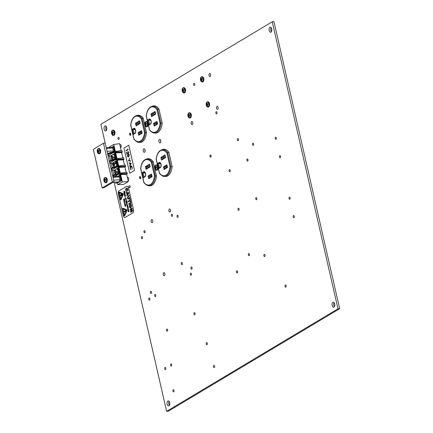 <?xml version="1.0" encoding="UTF-8"?>
<svg xmlns="http://www.w3.org/2000/svg" width="433" height="433" viewBox="0 0 433 433"><rect width="100%" height="100%" fill="white"/><g stroke="black" fill="none" stroke-linecap="round" stroke-linejoin="round"><path stroke-width="0.65" d="M170.456 210.054A1.521 0.823 -94.7 0 0 169.574 208.993A1.521 0.823 -94.7 0 0 168.935 210.968A1.521 0.823 -94.7 0 0 169.823 212.024A1.521 0.823 -94.7 0 0 170.456 210.054M152.687 220.689A1.521 0.823 -94.7 0 0 151.804 219.628A1.521 0.823 -94.7 0 0 151.166 221.599A1.521 0.823 -94.7 0 0 152.048 222.659A1.521 0.823 -94.7 0 0 152.687 220.689M164.843 273.753A1.521 0.823 -94.7 0 0 163.955 272.693A1.521 0.823 -94.7 0 0 163.317 274.663A1.521 0.823 -94.7 0 0 164.204 275.724A1.521 0.823 -94.7 0 0 164.843 273.753M192.712 122.599A1.521 0.823 -94.7 0 0 191.83 121.538A1.521 0.823 -94.7 0 0 191.191 123.508A1.521 0.823 -94.7 0 0 192.073 124.569A1.521 0.823 -94.7 0 0 192.712 122.599M210.584 74.606A1.521 0.823 -94.7 0 0 209.702 73.545A1.521 0.823 -94.7 0 0 209.063 75.515A1.521 0.823 -94.7 0 0 209.945 76.576A1.521 0.823 -94.7 0 0 210.584 74.606M130.138 186.347A1.083 0.585 -94.7 0 0 129.51 185.595A1.083 0.585 -94.7 0 0 129.061 186.996A1.083 0.585 -94.7 0 0 129.689 187.749A1.083 0.585 -94.7 0 0 130.138 186.347M119.091 138.105A1.083 0.585 -94.7 0 0 118.463 137.353A1.083 0.585 -94.7 0 0 118.009 138.755A1.083 0.585 -94.7 0 0 118.637 139.507A1.083 0.585 -94.7 0 0 119.091 138.105M218.097 107.406A1.521 0.823 -94.7 0 0 217.214 106.345A1.521 0.823 -94.7 0 0 216.576 108.32A1.521 0.823 -94.7 0 0 217.458 109.381A1.521 0.823 -94.7 0 0 218.097 107.406M286.099 285.758A1.083 0.585 -94.7 0 0 285.471 285.006A1.083 0.585 -94.7 0 0 285.017 286.408A1.083 0.585 -94.7 0 0 285.645 287.16A1.083 0.585 -94.7 0 0 286.099 285.758M290.094 197.908A1.083 0.585 -94.7 0 0 289.466 197.156A1.083 0.585 -94.7 0 0 289.017 198.552A1.083 0.585 -94.7 0 0 289.645 199.304A1.083 0.585 -94.7 0 0 290.094 197.908M294.31 216.294A1.083 0.585 -94.7 0 0 293.677 215.542A1.083 0.585 -94.7 0 0 293.228 216.944A1.083 0.585 -94.7 0 0 293.855 217.696A1.083 0.585 -94.7 0 0 294.31 216.294M253.624 143.967A1.083 0.585 -94.7 0 0 252.996 143.215A1.083 0.585 -94.7 0 0 252.542 144.617A1.083 0.585 -94.7 0 0 253.17 145.369A1.083 0.585 -94.7 0 0 253.624 143.967M280.579 156.362A1.083 0.585 -94.7 0 0 279.951 155.609A1.083 0.585 -94.7 0 0 279.501 157.006A1.083 0.585 -94.7 0 0 280.129 157.758A1.083 0.585 -94.7 0 0 280.579 156.362M276.368 137.97A1.083 0.585 -94.7 0 0 275.74 137.218A1.083 0.585 -94.7 0 0 275.285 138.62A1.083 0.585 -94.7 0 0 275.918 139.372A1.083 0.585 -94.7 0 0 276.368 137.97M237.576 271.534A1.083 0.585 -94.7 0 0 236.948 270.782A1.083 0.585 -94.7 0 0 236.494 272.184A1.083 0.585 -94.7 0 0 237.122 272.936A1.083 0.585 -94.7 0 0 237.576 271.534M249.446 254.263A1.083 0.585 -94.7 0 0 248.813 253.511A1.083 0.585 -94.7 0 0 248.363 254.913A1.083 0.585 -94.7 0 0 248.991 255.665A1.083 0.585 -94.7 0 0 249.446 254.263M264.991 255.129A1.083 0.585 -94.7 0 0 264.363 254.377A1.083 0.585 -94.7 0 0 263.908 255.779A1.083 0.585 -94.7 0 0 264.541 256.531A1.083 0.585 -94.7 0 0 264.991 255.129M256.834 198.325A1.083 0.585 -94.7 0 0 256.206 197.572A1.083 0.585 -94.7 0 0 255.757 198.969A1.083 0.585 -94.7 0 0 256.385 199.721A1.083 0.585 -94.7 0 0 256.834 198.325M239.065 208.955A1.083 0.585 -94.7 0 0 238.437 208.203A1.083 0.585 -94.7 0 0 237.988 209.604A1.083 0.585 -94.7 0 0 238.615 210.357A1.083 0.585 -94.7 0 0 239.065 208.955M247.995 159.728A1.083 0.585 -94.7 0 0 247.367 158.976A1.083 0.585 -94.7 0 0 246.918 160.378A1.083 0.585 -94.7 0 0 247.546 161.13A1.083 0.585 -94.7 0 0 247.995 159.728M230.226 170.364A1.083 0.585 -94.7 0 0 229.598 169.612A1.083 0.585 -94.7 0 0 229.144 171.008A1.083 0.585 -94.7 0 0 229.777 171.76A1.083 0.585 -94.7 0 0 230.226 170.364M216.971 112.472A1.083 0.585 -94.7 0 0 216.343 111.719A1.083 0.585 -94.7 0 0 215.888 113.121A1.083 0.585 -94.7 0 0 216.516 113.874A1.083 0.585 -94.7 0 0 216.971 112.472M238.475 139.35A1.083 0.585 -94.7 0 0 237.847 138.598A1.083 0.585 -94.7 0 0 237.392 140A1.083 0.585 -94.7 0 0 238.02 140.752A1.083 0.585 -94.7 0 0 238.475 139.35M211.06 155.756A1.083 0.585 -94.7 0 0 210.433 155.003A1.083 0.585 -94.7 0 0 209.978 156.405A1.083 0.585 -94.7 0 0 210.606 157.157A1.083 0.585 -94.7 0 0 211.06 155.756M194.655 84.132A1.083 0.585 -94.7 0 0 194.027 83.38A1.083 0.585 -94.7 0 0 193.573 84.781A1.083 0.585 -94.7 0 0 194.201 85.534A1.083 0.585 -94.7 0 0 194.655 84.132M129.759 134.804A1.083 0.585 -94.7 0 0 130.295 135.275A1.083 0.585 -94.7 0 0 130.75 133.873A1.083 0.585 -94.7 0 0 130.122 133.12A1.083 0.585 -94.7 0 0 129.667 133.673M139.702 178.223A1.083 0.585 -94.7 0 0 140.243 178.688A1.083 0.585 -94.7 0 0 140.693 177.292A1.083 0.585 -94.7 0 0 140.065 176.54A1.083 0.585 -94.7 0 0 139.61 177.086M182.39 263.253A1.083 0.585 -94.7 0 0 181.763 262.501A1.083 0.585 -94.7 0 0 181.308 263.897A1.083 0.585 -94.7 0 0 181.936 264.65A1.083 0.585 -94.7 0 0 182.39 263.253M214.622 366.177A1.083 0.585 -94.7 0 0 213.994 365.425A1.083 0.585 -94.7 0 0 213.539 366.821A1.083 0.585 -94.7 0 0 214.167 367.574A1.083 0.585 -94.7 0 0 214.622 366.177M207.315 343.342A1.083 0.585 -94.7 0 0 206.687 342.59A1.083 0.585 -94.7 0 0 206.232 343.991A1.083 0.585 -94.7 0 0 206.86 344.744A1.083 0.585 -94.7 0 0 207.315 343.342M174.006 390.479A1.083 0.585 -94.7 0 0 173.379 389.727A1.083 0.585 -94.7 0 0 172.924 391.123A1.083 0.585 -94.7 0 0 173.552 391.876A1.083 0.585 -94.7 0 0 174.006 390.479M165.785 368.191A1.083 0.585 -94.7 0 0 165.157 367.438A1.083 0.585 -94.7 0 0 164.702 368.84A1.083 0.585 -94.7 0 0 165.33 369.593A1.083 0.585 -94.7 0 0 165.785 368.191M171.674 364.667A1.083 0.585 -94.7 0 0 171.046 363.915A1.083 0.585 -94.7 0 0 170.591 365.317A1.083 0.585 -94.7 0 0 171.219 366.069A1.083 0.585 -94.7 0 0 171.674 364.667M167.614 329.8A1.083 0.585 -94.7 0 0 166.986 329.048A1.083 0.585 -94.7 0 0 166.532 330.444A1.083 0.585 -94.7 0 0 167.16 331.196A1.083 0.585 -94.7 0 0 167.614 329.8M151.469 292.069A1.083 0.585 -94.7 0 0 150.836 291.317A1.083 0.585 -94.7 0 0 150.386 292.713A1.083 0.585 -94.7 0 0 151.014 293.466A1.083 0.585 -94.7 0 0 151.469 292.069M149.872 298.727A1.083 0.585 -94.7 0 0 149.244 297.974A1.083 0.585 -94.7 0 0 148.795 299.371A1.083 0.585 -94.7 0 0 149.423 300.123A1.083 0.585 -94.7 0 0 149.872 298.727M155.761 295.203A1.083 0.585 -94.7 0 0 155.133 294.445A1.083 0.585 -94.7 0 0 154.684 295.847A1.083 0.585 -94.7 0 0 155.312 296.6A1.083 0.585 -94.7 0 0 155.761 295.203M145.071 231.384A1.083 0.585 -94.7 0 0 144.443 230.632A1.083 0.585 -94.7 0 0 143.994 232.034A1.083 0.585 -94.7 0 0 144.622 232.786A1.083 0.585 -94.7 0 0 145.071 231.384M142.506 237.311A1.083 0.585 -94.7 0 0 141.878 236.559A1.083 0.585 -94.7 0 0 141.423 237.961A1.083 0.585 -94.7 0 0 142.051 238.713A1.083 0.585 -94.7 0 0 142.506 237.311M178.147 215.986A1.083 0.585 -94.7 0 0 177.519 215.233A1.083 0.585 -94.7 0 0 177.065 216.635A1.083 0.585 -94.7 0 0 177.692 217.388A1.083 0.585 -94.7 0 0 178.147 215.986M172.491 214.984A1.083 0.585 -94.7 0 0 171.863 214.227A1.083 0.585 -94.7 0 0 171.408 215.629A1.083 0.585 -94.7 0 0 172.036 216.381A1.083 0.585 -94.7 0 0 172.491 214.984M195.029 313.395A1.083 0.585 -94.7 0 0 194.401 312.642A1.083 0.585 -94.7 0 0 193.946 314.039A1.083 0.585 -94.7 0 0 194.574 314.791A1.083 0.585 -94.7 0 0 195.029 313.395M192.084 267.762A1.083 0.585 -94.7 0 0 191.456 267.009A1.083 0.585 -94.7 0 0 191.002 268.411A1.083 0.585 -94.7 0 0 191.63 269.164A1.083 0.585 -94.7 0 0 192.084 267.762M191.402 273.873A1.083 0.585 -94.7 0 0 190.774 273.12A1.083 0.585 -94.7 0 0 190.325 274.522A1.083 0.585 -94.7 0 0 190.953 275.274A1.083 0.585 -94.7 0 0 191.402 273.873M145.055 149.997A1.797 0.974 -94.7 0 0 144.01 148.746A1.797 0.974 -94.7 0 0 143.258 151.074A1.797 0.974 -94.7 0 0 144.303 152.324A1.797 0.974 -94.7 0 0 145.055 149.997M144.936 149.607A1.797 0.974 -94.7 0 0 144.958 150.933A1.797 0.974 -94.7 0 0 145.077 151.328M160.74 140.611A1.797 0.974 -94.7 0 0 159.696 139.361A1.797 0.974 -94.7 0 0 158.943 141.688A1.797 0.974 -94.7 0 0 159.988 142.939A1.797 0.974 -94.7 0 0 160.74 140.611M160.621 140.216A1.797 0.974 -94.7 0 0 160.643 141.548A1.797 0.974 -94.7 0 0 160.762 141.943M271.713 28.957A2.533 1.375 -94.7 0 0 270.235 27.192A2.533 1.375 -94.7 0 0 269.174 30.478A2.533 1.375 -94.7 0 0 270.652 32.242A2.533 1.375 -94.7 0 0 271.713 28.957M271.134 27.669A2.533 1.375 -94.7 0 0 270.874 30.337A2.533 1.375 -94.7 0 0 271.453 31.631M334.693 303.934A2.533 1.375 -94.7 0 0 333.215 302.164A2.533 1.375 -94.7 0 0 332.154 305.449A2.533 1.375 -94.7 0 0 333.627 307.219A2.533 1.375 -94.7 0 0 334.693 303.934M334.108 302.64A2.533 1.375 -94.7 0 0 333.848 305.314A2.533 1.375 -94.7 0 0 334.433 306.602M106.707 127.686A2.533 1.375 -94.7 0 0 105.235 125.922A2.533 1.375 -94.7 0 0 104.169 129.207A2.533 1.375 -94.7 0 0 105.647 130.972A2.533 1.375 -94.7 0 0 106.707 127.686M106.128 126.398A2.533 1.375 -94.7 0 0 105.868 129.066A2.533 1.375 -94.7 0 0 106.453 130.36M169.687 402.663A2.533 1.375 -94.7 0 0 168.21 400.893A2.533 1.375 -94.7 0 0 167.149 404.178A2.533 1.375 -94.7 0 0 168.626 405.948A2.533 1.375 -94.7 0 0 169.687 402.663M169.103 401.369A2.533 1.375 -94.7 0 0 168.848 404.043A2.533 1.375 -94.7 0 0 169.427 405.331M120.536 147.794A1.662 0.898 -94.7 0 0 121.153 145.65A1.662 0.898 -94.7 0 0 120.185 144.492A1.662 0.898 -94.7 0 0 119.822 144.671M121.126 145.542A1.662 0.898 -94.7 0 0 121.186 146.506A1.662 0.898 -94.7 0 0 121.213 146.619M128.049 180.593A1.662 0.898 -94.7 0 0 128.666 178.456A1.662 0.898 -94.7 0 0 127.697 177.297A1.662 0.898 -94.7 0 0 127.334 177.476M128.639 178.347A1.662 0.898 -94.7 0 0 128.698 179.311A1.662 0.898 -94.7 0 0 128.725 179.419M337.978 308.821L339.672 308.686L273.937 21.65L272.238 21.791L337.978 308.821L166.624 411.35L114.155 182.255M339.672 308.686L168.323 411.209L166.624 411.35M112.634 175.598L111.476 170.564L114.518 170.483M110.978 168.388L109.814 163.301M114.962 158.954A2.858 1.548 -94.7 0 0 114.967 158.943A2.858 1.548 -94.7 0 0 115.021 156.486A2.858 1.548 -94.7 0 0 113.987 154.678A2.858 1.548 -94.7 0 0 113.354 154.494L113.116 154.516A2.858 1.548 85.3 0 1 114.783 156.508A2.858 1.548 85.3 0 1 114.718 158.987L123.557 157.807L123.93 159.436L114.842 159.929L111.4 160.735L111.151 160.026L109.3 161.136L108.158 156.064M107.66 153.888L107.525 153.309L108.802 153.206M106.404 148.487L112.715 147.972L111.124 147.339L106.237 147.74L100.889 124.314L272.238 21.791M154.619 105.868A13.639 7.388 -94.7 0 0 153.996 106.112M154.684 132.931A13.639 7.388 -94.7 0 0 155.983 133.034A13.639 7.388 -94.7 0 0 162.202 123.221L158.911 108.851A13.639 7.388 -94.7 0 0 153.758 105.847A13.639 7.388 -94.7 0 0 152.259 106.269M156.389 132.79A13.639 7.388 -94.7 0 0 156.822 132.871M138.928 115.259A13.639 7.388 -94.7 0 0 138.511 115.405M138.684 142.23A13.639 7.388 -94.7 0 0 140.292 142.419A13.639 7.388 -94.7 0 0 146.516 132.612L143.226 118.241A13.639 7.388 -94.7 0 0 138.073 115.238A13.639 7.388 -94.7 0 0 136.779 115.562M140.487 142.121A13.639 7.388 -94.7 0 0 141.136 142.257M148.871 158.673A13.639 7.388 -94.7 0 0 148.454 158.824M148.627 185.649A13.639 7.388 -94.7 0 0 150.24 185.838A13.639 7.388 -94.7 0 0 156.459 176.025L153.168 161.655A13.639 7.388 -94.7 0 0 148.016 158.651A13.639 7.388 -94.7 0 0 146.722 158.976M150.43 185.541A13.639 7.388 -94.7 0 0 151.079 185.676M164.562 149.288A13.639 7.388 -94.7 0 0 163.939 149.526M164.627 176.345A13.639 7.388 -94.7 0 0 165.926 176.447A13.639 7.388 -94.7 0 0 172.145 166.64L168.854 152.27A13.639 7.388 -94.7 0 0 163.706 149.266A13.639 7.388 -94.7 0 0 162.202 149.688M166.332 176.209A13.639 7.388 -94.7 0 0 166.77 176.291M113.733 166.9L113.484 165.931L114.534 164.264L116.114 163.279A2.847 1.543 -94.7 0 0 115.73 162.489L114.144 163.468L112.899 165.352C112.266 163.907 112.889 162.705 114.767 161.753A2.858 1.548 85.3 0 1 116.434 163.75A2.858 1.548 85.3 0 1 116.363 166.256M114.144 163.468A1.44 0.779 -94.7 0 0 113.262 163.571A1.44 0.779 -94.7 0 0 113.094 165.13A1.44 0.779 -94.7 0 0 113.094 165.141L113.549 165.958M114.945 171.338A2.847 1.543 -94.7 0 0 114.967 172.08L118.025 172.626A2.847 1.543 -94.7 0 0 118.02 171.62L114.962 171.073M111.633 156.865A2.847 1.543 -94.7 0 0 111.654 157.612L114.713 158.153A2.847 1.543 -94.7 0 0 114.707 157.147L111.649 156.605M118.274 173.427A2.858 1.548 -94.7 0 0 118.279 173.416A2.858 1.548 -94.7 0 0 118.333 170.959A2.858 1.548 -94.7 0 0 117.305 169.151A2.858 1.548 -94.7 0 0 116.672 168.967A2.858 1.548 -94.7 0 0 116.553 168.984M116.607 166.218A2.858 1.548 -94.7 0 0 116.618 166.185A2.858 1.548 -94.7 0 0 116.672 163.728A2.858 1.548 -94.7 0 0 115.638 161.92A2.858 1.548 -94.7 0 0 115.005 161.736A2.858 1.548 -94.7 0 0 114.891 161.753M113.051 151.761L121.9 150.57L122.274 152.2L113.186 152.692L109.744 153.499L109.457 153.217L113.267 152.308L122.36 151.821M121.9 150.57L113.192 151.972L109.43 153.228L109.506 152.784L107.644 153.899L109.43 152.849M122.853 157.893L121.635 152.584L122.274 152.2M123.557 157.807L114.848 159.209L111.113 160.448L114.924 159.544L124.017 159.057M124.515 165.152L123.291 159.82L123.93 159.436M116.374 166.261L125.218 165.065L125.592 166.7L116.504 167.187L113.062 167.993L112.775 167.712L116.591 166.808L125.678 166.315M125.218 165.065L116.509 166.467L112.753 167.728L112.824 167.284L111.01 168.594M126.165 172.366L124.953 167.078L125.592 166.7M118.025 173.471L126.874 172.28L127.248 173.909L118.16 174.396L114.713 175.208L114.426 174.921L118.241 174.017L127.329 173.53M126.874 172.28L118.16 173.682L114.404 174.937L114.464 174.499L112.661 175.803M117.262 182.461L117.76 184.647L123.481 184.474L128.282 181.606L126.604 174.293L127.248 173.909M121.191 150.657L119.589 143.664L113.738 144.438L109.176 147.166L109.251 147.491M118.279 173.416L119.237 172.843L118.263 168.578L117.305 169.151M114.68 171.289L114.864 172.096M114.967 158.943L115.925 158.37L114.945 154.105L113.987 154.678M111.368 156.816L111.552 157.623M116.618 166.185L117.581 165.606L116.607 161.341L115.638 161.92M116.997 158.684L115.671 152.892L112.916 154.543M111.795 155.209L111.113 155.62L111.238 156.145M115.671 152.892L121.635 152.584M107.693 154.094L109.511 152.779L112.975 151.772L113.192 152.692M118.664 165.942L117.332 160.129L114.566 161.78M113.446 162.451L112.769 162.857L112.894 163.382M117.332 160.129L123.291 159.82M109.349 161.33L111.167 160.015A0.303 0.303 0 0 0 111.151 160.026L114.631 159.008L114.924 159.544M120.314 173.157L118.994 167.392L116.298 169.005M115.064 169.741L114.436 170.12L114.55 170.618M118.994 167.392L124.953 167.078M110.967 168.394L112.813 167.29A0.303 0.303 0 0 1 112.834 167.279L116.293 166.272M117.76 184.647L122.323 181.92L120.645 174.602L117.814 176.296M120.645 174.602L126.604 174.293M112.618 175.609L114.474 174.494L117.944 173.481M117.137 182.012L117.202 182.293A0.606 0.493 -120.9 0 0 117.841 182.829L121.538 180.615L120.298 175.197A0.606 0.493 59.1 0 0 119.919 175.814L118.664 176.567M122.323 181.92L128.282 181.606M119.844 173.216L118.637 167.961A0.606 0.493 59.1 0 0 118.263 168.578M118.193 166.007L116.98 160.724A0.606 0.493 59.1 0 0 116.607 161.341M116.531 158.743L115.324 153.488A0.606 0.493 59.1 0 0 114.945 154.105M115.34 151.447L113.738 144.438M114.864 151.507L113.663 146.251A0.606 0.493 59.1 0 0 113.284 146.874L112.033 147.626M113.284 151.723L114.263 151.139L113.284 146.874M114.263 151.139A0.606 0.493 59.1 0 0 114.528 151.555M115.925 158.37A0.606 0.493 59.1 0 0 116.196 158.792M111.249 156.318A0.606 0.493 -120.9 0 1 111.449 155.756L111.449 155.756M117.581 165.606A0.606 0.493 59.1 0 0 117.884 166.05M112.905 163.544A0.606 0.493 -120.9 0 1 113.1 162.992M119.237 172.843A0.606 0.493 59.1 0 0 119.508 173.265M114.566 170.786A0.606 0.493 -120.9 0 1 114.761 170.229L114.767 170.229M119.638 180.832L120.894 180.079L119.919 175.814M120.894 180.079A0.606 0.493 59.1 0 0 121.538 180.615M109.473 161.882L111.4 160.735L111.113 160.448L109.381 161.482M114.713 158.153L111.427 157.834A1.44 0.779 -94.7 0 0 111.438 157.893A1.44 0.779 -94.7 0 0 112.185 158.895A1.44 0.779 -94.7 0 0 112.899 158.094M118.025 172.626L114.74 172.307A1.44 0.779 -94.7 0 0 114.756 172.366A1.44 0.779 -94.7 0 0 115.497 173.368A1.44 0.779 -94.7 0 0 116.212 172.567M115.73 162.489L114.832 163.912M107.043 151.274L113.359 150.928L113.386 150.505L113.04 151.821M112.715 147.972L113.354 150.76M113.673 180.22L119.979 179.7L119.665 180.767L119.032 181.855L112.959 182.353M119.979 179.7L119.335 176.891L113.035 177.433M112.867 176.686L117.754 176.285L119.346 176.918M149.439 129.835L146.246 115.903C146.96 110.144 149.087 106.919 152.632 106.22A13.396 7.258 85.3 0 1 157.699 109.186L158.965 109.078M149.461 129.878C151.674 132.336 153.461 133.348 154.814 132.92A13.396 7.258 85.3 0 0 160.924 123.27L160.069 123.318L156.925 109.587L157.699 109.186L160.924 123.27L162.191 123.167M139.366 115.34L137.082 115.524A13.396 7.258 85.3 0 1 142.154 118.485L145.38 132.574L144.525 132.617L141.38 118.886L143.258 118.393M133.916 139.182C136.13 141.634 137.916 142.652 139.269 142.224A13.396 7.258 85.3 0 0 145.38 132.574L146.484 132.482M139.697 123.281L136.395 123.551L136.741 125.05M157.239 123.513L154.494 123.735L154.841 125.234M141.845 132.725L139.101 132.947L138.154 132.595L141.467 130.614L142.159 132.877L142.084 133.315L138.776 135.296L138.154 132.595M155.171 114.025L151.869 114.296L152.216 115.795M150.765 120.179L148.665 120.347L147.718 119.995L149.196 119.107A2.685 1.456 85.3 0 1 151.122 120.861A2.685 1.456 85.3 0 1 150.365 124.222L148.887 125.11L147.718 119.995M135.242 129.467L133.137 129.64L132.189 129.283L133.667 128.401A2.685 1.456 85.3 0 1 135.599 130.149A2.685 1.456 85.3 0 1 134.842 133.516L133.364 134.398L132.189 129.283M156.925 109.587A12.784 6.928 -94.7 0 0 146.354 115.909L146.516 115.871M146.354 115.909L149.499 129.64A12.784 6.928 -94.7 0 0 160.069 123.318M141.38 118.886A12.784 6.928 -94.7 0 0 130.809 125.213L130.972 125.175M130.809 125.213L133.954 138.944A12.784 6.928 -94.7 0 0 144.525 132.617M133.364 134.398L135.036 132.947A0.606 0.493 -120.9 0 0 134.842 133.516M148.887 125.11L150.565 123.659A0.606 0.493 -120.9 0 0 150.365 124.222M138.776 135.296L139.253 134.56L141.905 132.974M139.929 123.145L136.547 125.164L136.07 125.9L135.448 123.199L136.395 123.551L139.583 121.646M135.448 123.199L139.491 120.78L140.184 123.042L140.108 123.481L136.07 125.9M139.491 120.78L139.827 121.5L139.491 120.78M157.298 123.768L154.646 125.348L154.17 126.084L153.547 123.383L154.494 123.735L156.952 122.268M153.547 123.383L156.86 121.402L157.552 123.665L157.477 124.103L154.17 126.084M156.86 121.402L157.195 122.122L156.86 121.402M155.404 113.884L152.026 115.909L151.545 116.639L150.922 113.939L151.869 114.296L155.057 112.385M150.922 113.939L154.965 111.519L155.658 113.782L155.582 114.22L151.545 116.639M154.965 111.519L155.306 112.239L154.965 111.519M159.382 173.249L156.194 159.322C156.908 153.563 159.035 150.338 162.575 149.639A13.396 7.258 85.3 0 1 167.641 152.6L168.908 152.497M159.404 173.297C161.623 175.749 163.403 176.767 164.756 176.339A13.396 7.258 85.3 0 0 170.867 166.689L170.012 166.732L166.867 153.001L167.641 152.6L170.867 166.689L172.134 166.581M149.309 158.754L147.031 158.943A13.396 7.258 85.3 0 1 152.097 161.904L155.323 175.987L154.467 176.036L151.323 162.305L153.201 161.812M143.859 182.602C146.073 185.053 147.859 186.066 149.212 185.638A13.396 7.258 85.3 0 0 155.323 175.987L156.427 175.895M149.639 166.7L146.343 166.97L146.684 168.469M167.181 166.932L164.443 167.154L164.784 168.654M151.788 176.139L149.044 176.366L148.102 176.009L151.409 174.028L152.102 176.291L152.026 176.729L148.719 178.71L148.102 176.009M165.114 157.439L161.818 157.709L162.159 159.209M160.708 163.593L158.608 163.766L157.661 163.409L159.138 162.527A2.685 1.456 85.3 0 1 161.071 164.28A2.685 1.456 85.3 0 1 160.307 167.641L158.83 168.524L157.661 163.409M145.185 172.886L143.079 173.054L142.132 172.702L143.61 171.814A2.685 1.456 85.3 0 1 145.542 173.568A2.685 1.456 85.3 0 1 144.784 176.929L143.307 177.811L142.132 172.702M166.867 153.001A12.784 6.928 -94.7 0 0 156.297 159.328L156.465 159.29M156.297 159.328L159.441 173.059A12.784 6.928 -94.7 0 0 170.012 166.732M151.323 162.305A12.784 6.928 -94.7 0 0 140.752 168.626L140.914 168.594M140.752 168.626L143.897 182.358A12.784 6.928 -94.7 0 0 154.467 176.036M143.307 177.811L144.979 176.366A0.606 0.493 -120.9 0 0 144.784 176.929M158.83 168.524L160.508 167.078A0.606 0.493 -120.9 0 0 160.307 167.641M148.719 178.71L149.201 177.979L151.848 176.393M149.872 166.559L146.495 168.583L146.013 169.314L145.396 166.613L146.343 166.97L149.531 165.06M145.396 166.613L149.434 164.199L150.127 166.461L150.056 166.9L146.013 169.314M149.434 164.199L149.775 164.913L149.434 164.199M167.241 167.181L164.594 168.767L164.112 169.498L163.495 166.797L164.443 167.154L166.894 165.682M163.495 166.797L166.802 164.816L167.495 167.084L167.425 167.522L164.112 169.498M166.802 164.816L167.143 165.536L166.802 164.816M165.346 157.303L161.969 159.322L161.487 160.058L160.87 157.358L161.818 157.709L165.005 155.804M160.87 157.358L164.908 154.938L165.601 157.201L165.53 157.639L161.487 160.058M164.908 154.938L165.249 155.658L164.908 154.938M102.166 187.933L103.866 187.792L114.02 181.719L105.181 143.128L103.482 143.263L93.328 149.342L102.166 187.933L112.32 181.86L114.02 181.719M112.32 181.86L103.482 143.263M97.685 149.834L97.333 151.382L98.372 152.838L98.713 152.632L98.231 151.512L99.06 151.085L98.913 150.435L98.058 150.76L98.026 149.634L97.685 149.834L98.015 149.85M98.264 151.61L97.836 151.745M98.941 150.933L98.356 151.442L97.333 151.382M98.973 151.063L97.669 150.998M99.022 150.949L98.058 150.76M111.985 131.464L111.784 133.662L112.142 133.38L112.672 134.468L113.013 134.262L112.537 133.142L113.365 132.72L113.213 132.065L112.364 132.39L112.331 131.264L111.985 131.464L112.32 131.48M112.569 133.24L112.142 133.38M113.246 132.563L112.661 133.077L111.638 133.012M113.273 132.693L111.968 132.628M113.327 132.579L112.364 132.39M155.144 166.261L154.944 168.453L155.301 168.172L155.831 169.26L156.172 169.054L155.696 167.934L156.524 167.511L156.373 166.862L155.523 167.187L155.49 166.055L155.144 166.261L155.479 166.277M155.728 168.031L155.301 168.172M156.405 167.355L155.82 167.869M155.815 167.852L154.798 167.804M156.432 167.484L155.128 167.419M156.486 167.371L155.523 167.187M145.201 122.842L145.001 125.04L145.358 124.753L145.889 125.846L146.23 125.64L145.753 124.52L146.581 124.092L146.43 123.443L145.58 123.768L145.542 122.636L145.201 122.842L145.531 122.858M145.786 124.617L145.358 124.753M146.462 123.941L145.878 124.45M145.872 124.439L144.855 124.39M146.489 124.065L145.185 124.006M146.543 123.952L145.58 123.768M104.31 178.78L104.109 180.978L104.467 180.691L104.997 181.779L105.343 181.579L104.862 180.458L105.69 180.031L105.544 179.381L104.689 179.706L104.656 178.575L104.31 178.78L104.645 178.797M104.894 180.55L104.467 180.691M105.571 179.879L104.986 180.388M104.981 180.377L103.963 180.328M105.598 180.004L104.293 179.944M105.652 179.89L104.689 179.706M131.02 165.866L130.728 165.963C131.388 165.704 131.865 166.158 132.179 167.317L132.125 169.135L131.962 167.414L130.788 166.294L130.376 168.399L130.939 169.855L130.165 168.518L130.154 166.829L130.728 165.963C131.372 165.709 131.849 166.158 132.162 167.317L132.125 169.135M131.026 166.218L130.376 168.399M128.893 162.738L131.221 163.355L129.694 166.164L130.084 164.913L129.711 163.273L128.893 162.738L131.188 163.311L129.694 166.164M126.874 152.881L127.064 154.662L126.479 152.205L128.33 153.471L128.536 152.454L127.832 151.555L128.753 152.356L128.439 153.785M128.033 151.496L128.753 152.356M126.479 152.205L128.347 153.471M127.697 148.957L128.092 149.721L126.176 150.863L126.1 150.538L127.811 149.515L127.697 148.957M129.721 173.27L134.544 170.386L128.774 145.201L123.952 148.086L129.721 173.27L134.56 170.38L128.774 145.201M128.65 156.876L128.146 157.06L128.633 156.876L127.345 156.226L128.071 154.419L128.585 154.224L129.348 155.03L128.65 156.876L129.364 155.03L128.585 154.224M130.008 158.072L128.861 160.519L130.642 160.827L130.717 161.179L128.449 160.789L130.008 158.072M127.924 149.055L128.092 149.721L126.176 150.863M127.048 154.662L126.853 152.865L128.422 153.785L128.736 152.356M128.585 154.57L127.546 156.124L128.049 156.703L128.558 156.551L129.158 155.16L128.146 154.743L127.562 156.118L128.065 156.703L128.558 156.551M128.59 154.57L128.163 154.743M128.049 156.703L128.579 156.551M129.992 158.072L128.845 160.524L130.642 160.827L130.701 161.179M130.826 163.555L129.949 163.333L130.241 164.627L130.826 163.555M129.965 163.338L130.257 164.605M130.36 168.399L130.923 169.855M115.784 183.365L117.267 182.477L115.784 183.365L115.508 182.141M109.527 156.032L110.529 160.399M111.184 163.263L112.19 167.663M112.845 170.526L113.841 174.872M123.757 212.067L124.011 212.37L123.952 211.493L123.757 212.067M124.011 212.37L123.957 211.493M125.857 210.324L125.981 211.255L124.487 211.932L124.39 211.369L125.759 210.357L126.111 210.654L125.965 211.255L124.536 211.926M126.945 210.157A0.606 0.33 -94.7 0 0 126.68 209.751L126.696 209.745A0.606 0.33 -94.7 0 1 126.961 210.157A0.606 0.33 -94.7 0 1 126.923 210.752L124.688 215.813L126.907 210.752A0.606 0.33 -94.7 0 0 126.945 210.157M123.237 193.962A0.606 0.33 -94.7 0 0 122.967 193.551L122.983 193.551A0.606 0.33 -94.7 0 1 123.253 193.962A0.606 0.33 -94.7 0 1 123.216 194.552L120.98 199.618L123.199 194.558A0.606 0.33 -94.7 0 0 123.237 193.962M125.884 204.874L125.359 205.421L125.824 205.994L125.424 205.702L125.088 206.487L125.31 205.61L124.845 205.491L125.884 204.874M124.747 204.544L125.045 204.966L124.628 204.609L124.883 203.813L125.418 204.149L125.289 204.787L124.948 204.013L125.029 204.966L124.628 204.609M124.883 203.813L125.418 204.149L125.272 204.787M124.715 202.249L125.061 202.66L124.644 203.532M124.558 202.308L125.077 202.66L124.828 203.472L124.303 203.126L124.542 202.308M124.828 203.472L124.303 203.126L124.828 203.472M127.789 209.285L128.081 209.707L127.665 209.35L127.924 208.554L128.455 208.89L128.314 209.529L127.973 208.755L128.049 209.496M127.941 208.554L128.455 208.89L127.941 208.554M128.352 208.955L127.989 208.755L127.773 209.285L128.065 209.707L127.665 209.35M128.173 207.716L127.47 208.365L128.173 207.716M128.449 207.548L128.336 207.84M127.952 206.741L128.071 207.418L127.778 207.109L127.232 207.396L127.952 206.741M127.194 206.682L127.616 205.886L128.087 206.016L127.21 206.774M127.448 205.101L127.086 204.901L126.885 205.426L127.199 205.848L126.799 205.491L127.037 204.695L127.573 205.036L127.448 205.675L127.086 204.901L127.167 205.637M127.199 205.848L126.799 205.491L127.199 205.848M127.058 204.695L127.573 205.036L127.058 204.695M127.464 205.101L127.107 204.896M126.734 203.413L126.826 204.419L126.441 204.019L126.869 203.137M126.707 203.196L127.232 203.553L126.983 204.354L126.712 203.413L126.809 204.425L126.441 204.019M125.602 195.099L125.072 195.64L125.538 196.219L125.137 195.922L124.785 196.712L125.023 195.835L124.558 195.711L125.602 195.099M124.46 194.098L124.628 194.92L124.769 193.935L125.11 194.282L125.007 194.893L124.828 194.13L124.688 195.115L124.46 194.098M124.785 193.93L125.11 194.282L124.785 193.93M125.007 194.352L124.845 194.13L124.812 194.52M124.796 194.525L124.672 195.115L124.336 194.753L124.688 195.115L124.32 194.753M124.845 193.199L124.082 193.643L124.893 193.399M125.126 193.031L125.007 193.324L125.126 193.031M124.677 191.148L124.726 192.685L124.331 192.371L124.017 193.28L124.157 191.722L123.654 191.759L124.677 191.148L124.85 191.906L124.709 192.685L124.314 192.371L124 193.28M124.726 192.685L124.331 192.371L124.726 192.685M124.157 191.727L123.703 191.992M130.82 202.455L130.993 203.218L128.926 204.446L128.747 203.689L130.82 202.455M130.003 198.893L130.663 201.778L130.317 201.989L130.057 200.923L128.352 201.946L128.179 201.188L129.884 200.165L129.64 199.099L130.003 198.893M130.057 200.934L128.368 201.946M129.169 195.326L129.343 196.089L127.903 196.983L127.773 197.832L128.52 198.135L129.673 197.453L129.851 198.217L128.146 199.12L127.432 198.06L128.081 195.981L129.186 195.326L129.359 196.084L127.919 196.977L127.789 197.832L128.541 198.135M129.656 197.453L129.83 198.217L128.146 199.12M126.16 192.382L128.525 192.517L128.725 193.389L126.983 195.981L126.864 193.199L126.344 193.183L126.16 192.382L128.541 192.512L128.742 193.389L126.983 195.981M120.742 199.819L120.758 199.813A0.606 0.33 -94.7 0 0 120.758 199.813A0.606 0.33 -94.7 0 0 120.98 199.618A0.606 0.33 -94.7 0 1 120.742 199.819A0.606 0.33 -94.7 0 1 120.39 199.391L118.886 192.837A0.606 0.33 85.3 0 1 119.145 192.052A0.606 0.33 85.3 0 1 119.162 192.046A0.606 0.33 85.3 0 1 119.248 192.063L122.983 193.551L119.248 192.063A0.606 0.33 85.3 0 0 119.145 192.052L119.162 192.046M132.752 212.879A2.533 1.375 -94.7 0 0 133.467 209.707L128.498 187.998A2.533 1.375 -94.7 0 0 127.021 186.233A2.533 1.375 -94.7 0 0 126.674 186.347L119.059 190.904A2.533 1.375 -94.7 0 0 118.344 194.076L123.313 215.78A2.533 1.375 -94.7 0 0 124.791 217.55A2.533 1.375 -94.7 0 0 125.137 217.436L132.769 212.879A2.533 1.375 -94.7 0 0 133.488 209.707L128.514 187.998A2.533 1.375 -94.7 0 0 127.037 186.228A2.533 1.375 -94.7 0 0 127.031 186.233L127.037 186.228M124.455 216.013A0.606 0.33 -94.7 0 0 124.672 215.818A0.606 0.33 -94.7 0 1 124.471 216.013L124.471 216.013A0.606 0.33 -94.7 0 0 124.471 216.013A0.606 0.33 -94.7 0 1 124.098 215.585L122.599 209.036A0.606 0.33 85.3 0 1 122.853 208.246A0.606 0.33 85.3 0 1 122.869 208.246A0.606 0.33 85.3 0 1 122.956 208.257L126.696 209.745M126.046 190.211L126.653 190.753L126.685 191.543L125.684 190.428L125.673 189.134L126.344 188.166L127.291 188.182L127.865 190.347L127.546 191.018L127.448 189.4L126.544 188.907L126.03 190.211L126.653 190.753M126.344 188.166L127.291 188.182L127.816 189.221M126.03 190.211L126.56 188.907M130.512 204.316L130.084 204.468C130.739 204.067 131.231 204.436 131.567 205.578L130.912 207.954L129.992 207.916L129.44 206.839L129.413 205.453L130.084 204.468C130.723 204.067 131.21 204.436 131.545 205.578L130.896 207.954L129.976 207.916M131.556 209.318L130.236 210.108L130.057 209.399L132.13 208.17L132.298 208.906L131.264 211.158M132.114 208.17L132.281 208.906L131.237 211.169L132.628 210.346L132.79 211.055L130.717 212.289L130.544 211.526L131.562 209.307L130.236 210.108M125.429 197.605L125.954 197.957L125.705 198.769L125.164 198.422L125.413 197.605L125.933 197.957L125.689 198.769L125.164 198.422M126.138 198.834L126.582 199.375L125.462 199.662L126.138 198.834M126.241 198.969L126.463 199.397M126.826 200.457L127.118 201.724L126.745 200.755L126.425 200.95L126.663 201.935L126.301 201.02L125.971 201.226L126.095 202.363L125.781 201.074L126.826 200.457L126.983 201.794M126.745 200.766L126.528 202.011M127.226 202.189L126.225 203.007L127.226 202.189M128.428 209.886L128.785 210.324L128.617 210.979L128.146 211.32L127.952 210.617L128.065 210.059L128.428 210.422L128.081 210.059L128.569 210.779M128.671 210.362L128.439 209.881M129.267 211.115L128.287 211.932L129.267 211.115M123.762 199.126L123.973 200.295L124.201 198.92L124.623 199.369L124.466 200.203L124.184 199.277L124.033 200.522L123.578 200.041L123.762 199.126L123.99 200.295M124.217 198.92L124.639 199.369L124.466 200.203M124.271 199.148L124.509 199.461L124.168 199.283L124.049 200.522M124.883 200.49L124.552 201.81L124.065 202.097L124.612 201.242L123.838 201.107L124.883 200.49M122.967 208.998L124.395 215.228L126.642 210.341L122.967 208.998L124.406 215.201M124.791 217.55L124.807 217.55A2.533 1.375 -94.7 0 0 124.807 217.55A2.533 1.375 -94.7 0 0 125.153 217.436L132.769 212.879M120.699 199.083L122.929 194.146L119.243 192.75L120.699 199.083L119.264 192.755M120.547 195.234L121.283 195.137L120.747 194.287L122.323 194.179L122.501 194.947L121.359 194.79L121.879 195.608L120.683 195.981L120.028 195.7L120.547 195.429M121.381 194.796L121.9 195.608L120.612 195.813M120.747 194.287L122.323 194.179M122.306 194.179L122.485 194.947M122.853 208.246L122.869 208.246A0.606 0.33 85.3 0 1 122.94 208.257L126.68 209.751M126.577 190.758L126.663 191.543M127.8 189.221L127.865 190.347M127.843 190.352L127.546 191.018M127.259 193.21L127.486 194.195L128.141 193.242L127.259 193.21M127.28 193.215L127.497 194.173M128.125 198.319L128.52 198.135M129.987 198.893L130.663 201.778L130.301 201.989M130.804 202.46L130.993 203.218L128.926 204.446M130.284 205.215L129.786 206.633L130.728 207.191L131.204 205.789L130.268 205.22L129.808 206.633L130.744 207.191L130.398 207.31M132.612 210.351L132.79 211.055M132.774 211.06L130.717 212.289M124.276 191.646L124.655 192.458L124.612 191.446L124.276 191.646L124.672 192.458M124.406 192.133L124.655 192.458M124.612 191.456L124.293 191.646M125.11 193.031L125.007 193.324M124.877 193.399L124.13 193.849M124.769 193.935L124.991 194.899M124.444 194.098L124.45 194.704M124.899 195.738L124.601 195.916M125.137 195.922L124.785 196.712M125.581 195.099L125.056 195.646L125.478 195.96M125.413 197.605L125.954 197.957M125.824 198.016L125.462 197.811L125.267 198.363L125.635 198.568L125.824 198.016L125.478 197.811L125.289 198.363L125.651 198.568M125.289 198.363L125.635 198.568M125.846 198.016L125.478 197.811M126.1 199.277L125.462 199.662M126.301 201.02L125.954 201.226L126.214 202.292M127.253 202.39L126.225 203.007M126.69 203.196L127.215 203.559L126.934 204.376M127.113 203.624L126.826 203.364L127.01 204.1M127.129 203.618L126.842 203.364M126.885 205.426L127.183 205.854L126.782 205.491M127.037 204.695L127.556 205.036L127.426 205.675M127.697 206.243L127.194 206.573M127.941 205.864L127.865 206.379M127.778 207.109L127.232 207.396M127.93 206.747L128.054 207.418M128.2 207.916L127.454 208.365M128.33 208.96L127.973 208.755M127.924 208.554L128.439 208.89L128.314 209.529M128.406 209.886L128.769 210.324L128.146 211.32M128.655 210.362L128.552 210.779L128.065 210.059M128.444 210.844L128.119 210.259L128.444 210.844M128.087 210.595L128.401 210.871L128.325 210.503M129.251 211.12L128.271 211.937M123.973 200.295L123.719 199.97M124.293 201.064L124.612 201.242L123.887 201.313M124.866 200.495L124.536 201.816L124.065 202.097M124.953 202.72L124.585 202.514L124.395 203.066L124.758 203.272L124.953 202.72L124.585 202.514L124.412 203.066L124.758 203.272M124.969 202.72L124.601 202.514M124.395 203.066L124.78 203.272M124.948 204.013L125.294 204.219L124.931 204.013L124.991 204.755M125.186 205.513L124.888 205.691M125.424 205.702L125.072 206.487M125.868 204.874L125.343 205.421L125.808 205.994M140.389 176.924A0.806 0.438 85.3 0 1 140.606 177.368A0.806 0.438 85.3 0 1 140.503 178.255M139.664 176.989A0.947 0.514 85.3 0 1 139.697 176.924A0.947 0.514 85.3 0 1 140.557 177.335A0.947 0.514 85.3 0 1 140.422 178.396A0.947 0.514 85.3 0 1 139.816 178.369A0.947 0.514 85.3 0 1 139.772 178.309M139.561 177.871A0.806 0.438 85.3 0 1 139.637 177.037A0.806 0.438 85.3 0 1 140.368 177.389A0.806 0.438 85.3 0 1 140.254 178.288A0.806 0.438 85.3 0 1 139.735 178.266A0.806 0.438 85.3 0 1 139.561 177.871M130.447 133.505A0.806 0.438 85.3 0 1 130.663 133.954A0.806 0.438 85.3 0 1 130.555 134.842M129.721 133.57A0.947 0.514 85.3 0 1 129.754 133.51A0.947 0.514 85.3 0 1 130.614 133.921A0.947 0.514 85.3 0 1 130.479 134.977A0.947 0.514 85.3 0 1 129.868 134.95A0.947 0.514 85.3 0 1 129.83 134.896M129.619 134.452A0.806 0.438 85.3 0 1 129.689 133.618A0.806 0.438 85.3 0 1 130.425 133.97A0.806 0.438 85.3 0 1 130.311 134.874A0.806 0.438 85.3 0 1 129.792 134.847A0.806 0.438 85.3 0 1 129.619 134.452M206.633 103.108L206.433 105.3L206.79 105.019L207.32 106.107L207.667 105.901L207.185 104.781L208.013 104.358L207.867 103.709L207.012 104.034L206.979 102.902L206.633 103.108L206.969 103.124M207.218 104.878L206.79 105.019M207.894 104.201L207.31 104.716L206.287 104.651M207.927 104.331L206.617 104.266M207.975 104.218L207.012 104.034M188.36 114.041L188.009 115.589L189.048 117.045L189.389 116.84L188.907 115.719L189.735 115.292L189.589 114.642L188.739 114.967L188.701 113.836L188.36 114.041L188.691 114.058M188.94 115.817L188.512 115.952M189.616 115.14L189.032 115.649L188.009 115.589M189.649 115.265L188.344 115.205M189.697 115.156L188.739 114.967M200.89 78.021L200.539 79.564L201.578 81.02L201.919 80.819L201.442 79.694L202.271 79.271L202.119 78.622L201.269 78.947L201.231 77.816L200.89 78.021L201.221 78.037M201.475 79.791L201.047 79.932M202.151 79.115L201.561 79.629L200.539 79.564M202.179 79.244L200.874 79.185M202.233 79.131L201.269 78.947M182.612 88.96L182.412 91.152L182.769 90.87L183.3 91.958L183.641 91.753L183.164 90.632L183.993 90.21L183.841 89.555L182.991 89.885L182.953 88.754L182.612 88.96L182.942 88.976M183.197 90.73L182.769 90.87M183.873 90.053L183.289 90.567M183.283 90.551L182.266 90.502M183.901 90.183L182.596 90.118M183.955 90.069L182.991 89.885M113.484 165.931A1.44 0.779 -94.7 0 0 114.361 165.828A1.44 0.779 -94.7 0 0 114.534 164.269A1.44 0.779 -94.7 0 0 114.534 164.264M116.672 168.967L116.434 168.989A2.858 1.548 85.3 0 1 118.095 170.981A2.858 1.548 85.3 0 1 118.036 173.46M116.212 171.56A1.44 0.779 -94.7 0 0 116.196 171.5A1.44 0.779 -94.7 0 0 115.454 170.499A1.44 0.779 -94.7 0 0 114.74 171.3M112.894 157.087A1.44 0.779 -94.7 0 0 112.883 157.033A1.44 0.779 -94.7 0 0 112.136 156.032A1.44 0.779 -94.7 0 0 111.422 156.827M108.071 155.75L113.186 152.692L113.267 152.308M108.142 156.053L111.194 155.972M107.817 154.646L109.744 153.499L109.43 153.228L107.725 154.245M109.728 162.987L114.842 159.929M109.798 163.29L112.851 163.209L109.798 163.301M109.305 161.152L111.086 160.086M111.389 170.25L116.504 167.187L116.336 166.256L125.256 165.054M111.46 170.553L114.518 170.467M111.14 169.146L113.062 167.993L112.753 167.728L111.048 168.746M110.972 168.415L112.753 167.349M114.572 176.545L118.155 174.402L117.987 173.465L126.907 172.264M112.791 176.355L114.713 175.208L114.404 174.937L112.699 175.955M112.623 175.625L114.404 174.559M117.202 182.293L117.754 181.957M112.975 151.772L121.938 150.554M114.631 159.008L123.594 157.791M116.504 167.187L116.591 166.808M118.155 174.402L118.241 174.017M141.559 131.48L139.101 132.947L139.448 134.447M150.3 119.611L148.665 120.347L149.558 124.26M150.565 123.659C152.037 122.241 149.948 118.252 150.121 119.551A2.078 1.126 -94.7 0 0 149.834 119.649A0.606 0.493 59.1 0 1 149.196 119.107M134.777 128.899L133.137 129.64L134.035 133.548M135.036 132.947C136.509 131.529 134.425 127.546 134.593 128.845A2.078 1.126 -94.7 0 0 134.311 128.937A0.606 0.493 59.1 0 1 133.667 128.401M151.501 174.894L149.044 176.366L149.39 177.866M160.242 163.024L158.608 163.766L159.501 167.679M160.508 167.078C161.98 165.66 159.891 161.671 160.064 162.97A2.078 1.126 -94.7 0 0 159.782 163.062A0.606 0.493 59.1 0 1 159.138 162.527M144.719 172.318L143.079 173.054L143.978 176.967M144.979 176.366C146.451 174.948 144.368 170.959 144.535 172.258A2.078 1.126 -94.7 0 0 144.254 172.356A0.606 0.493 59.1 0 1 143.61 171.814M99.092 153.547A2.463 1.337 85.3 0 1 97.322 151.945A2.463 1.337 85.3 0 1 98.015 148.86A2.463 1.337 85.3 0 1 99.79 150.468A2.463 1.337 85.3 0 1 99.092 153.547M98.264 148.654A2.658 1.44 85.3 0 1 98.627 148.535A2.658 1.44 85.3 0 1 100.239 150.722A2.658 1.44 85.3 0 1 99.422 153.71A2.658 1.44 85.3 0 1 99.06 153.829A2.658 1.44 85.3 0 1 98.394 153.601M98.789 148.535A2.658 1.44 85.3 0 1 98.951 148.508A2.658 1.44 85.3 0 1 100.564 150.695A2.658 1.44 85.3 0 1 99.747 153.683A2.658 1.44 85.3 0 1 99.384 153.802A2.658 1.44 85.3 0 1 99.222 153.796M113.397 135.183A2.463 1.337 85.3 0 1 111.622 133.575A2.463 1.337 85.3 0 1 112.32 130.49A2.463 1.337 85.3 0 1 114.09 132.097A2.463 1.337 85.3 0 1 113.397 135.183M112.569 130.284A2.658 1.44 85.3 0 1 112.932 130.165A2.658 1.44 85.3 0 1 114.539 132.352A2.658 1.44 85.3 0 1 113.727 135.34A2.658 1.44 85.3 0 1 113.365 135.459A2.658 1.44 85.3 0 1 112.699 135.231M113.094 130.171A2.658 1.44 85.3 0 1 113.257 130.138A2.658 1.44 85.3 0 1 114.864 132.325A2.658 1.44 85.3 0 1 114.052 135.312A2.658 1.44 85.3 0 1 113.69 135.432A2.658 1.44 85.3 0 1 113.522 135.432M156.557 169.974A2.463 1.337 85.3 0 1 154.781 168.367A2.463 1.337 85.3 0 1 155.479 165.287A2.463 1.337 85.3 0 1 157.249 166.889A2.463 1.337 85.3 0 1 156.557 169.974M155.728 165.076A2.658 1.44 85.3 0 1 156.091 164.957A2.658 1.44 85.3 0 1 157.699 167.143A2.658 1.44 85.3 0 1 156.887 170.131A2.658 1.44 85.3 0 1 156.524 170.25A2.658 1.44 85.3 0 1 155.858 170.023M158.072 167.522A2.658 1.44 85.3 0 1 157.211 170.104A2.658 1.44 85.3 0 1 156.849 170.229A2.658 1.44 85.3 0 1 156.681 170.223M156.253 164.962A2.658 1.44 85.3 0 1 156.416 164.93A2.658 1.44 85.3 0 1 157.747 166.104M146.608 126.555A2.463 1.337 85.3 0 1 144.839 124.953A2.463 1.337 85.3 0 1 145.537 121.868A2.463 1.337 85.3 0 1 147.307 123.475A2.463 1.337 85.3 0 1 146.608 126.555M145.786 121.662A2.658 1.44 85.3 0 1 146.148 121.543A2.658 1.44 85.3 0 1 147.756 123.73A2.658 1.44 85.3 0 1 146.944 126.717A2.658 1.44 85.3 0 1 146.581 126.837A2.658 1.44 85.3 0 1 145.916 126.609M148.124 124.109A2.658 1.44 85.3 0 1 147.269 126.69A2.658 1.44 85.3 0 1 146.906 126.809A2.658 1.44 85.3 0 1 146.738 126.804M146.311 121.543A2.658 1.44 85.3 0 1 146.473 121.516A2.658 1.44 85.3 0 1 147.799 122.691M105.722 182.493A2.463 1.337 85.3 0 1 103.947 180.886A2.463 1.337 85.3 0 1 104.645 177.806A2.463 1.337 85.3 0 1 106.415 179.414A2.463 1.337 85.3 0 1 105.722 182.493M104.894 177.6A2.658 1.44 85.3 0 1 105.257 177.476A2.658 1.44 85.3 0 1 106.864 179.668A2.658 1.44 85.3 0 1 106.053 182.656A2.658 1.44 85.3 0 1 105.69 182.775A2.658 1.44 85.3 0 1 105.024 182.547M105.419 177.481A2.658 1.44 85.3 0 1 105.582 177.454A2.658 1.44 85.3 0 1 107.189 179.641A2.658 1.44 85.3 0 1 106.377 182.629A2.658 1.44 85.3 0 1 106.015 182.748A2.658 1.44 85.3 0 1 105.852 182.742M208.046 106.821A2.463 1.337 85.3 0 1 206.276 105.214A2.463 1.337 85.3 0 1 206.969 102.128A2.463 1.337 85.3 0 1 208.738 103.736A2.463 1.337 85.3 0 1 208.046 106.821M207.218 101.923A2.658 1.44 85.3 0 1 207.58 101.804A2.658 1.44 85.3 0 1 209.188 103.99A2.658 1.44 85.3 0 1 208.376 106.978A2.658 1.44 85.3 0 1 208.013 107.097A2.658 1.44 85.3 0 1 207.347 106.87M207.743 101.809A2.658 1.44 85.3 0 1 207.905 101.777A2.658 1.44 85.3 0 1 209.518 103.963A2.658 1.44 85.3 0 1 208.701 106.951A2.658 1.44 85.3 0 1 208.338 107.07A2.658 1.44 85.3 0 1 208.176 107.07M189.768 117.754A2.463 1.337 85.3 0 1 187.998 116.152A2.463 1.337 85.3 0 1 188.691 113.067A2.463 1.337 85.3 0 1 190.466 114.675A2.463 1.337 85.3 0 1 189.768 117.754M188.94 112.861A2.658 1.44 85.3 0 1 189.302 112.742A2.658 1.44 85.3 0 1 190.915 114.929A2.658 1.44 85.3 0 1 190.098 117.917A2.658 1.44 85.3 0 1 189.735 118.036A2.658 1.44 85.3 0 1 189.069 117.808M189.465 112.742A2.658 1.44 85.3 0 1 189.627 112.715A2.658 1.44 85.3 0 1 191.24 114.902A2.658 1.44 85.3 0 1 190.423 117.89A2.658 1.44 85.3 0 1 190.06 118.009A2.658 1.44 85.3 0 1 189.898 118.003M202.298 81.734A2.463 1.337 85.3 0 1 200.528 80.127A2.463 1.337 85.3 0 1 201.226 77.047A2.463 1.337 85.3 0 1 202.996 78.649A2.463 1.337 85.3 0 1 202.298 81.734M201.469 76.836A2.658 1.44 85.3 0 1 201.832 76.717A2.658 1.44 85.3 0 1 203.445 78.903A2.658 1.44 85.3 0 1 202.628 81.897A2.658 1.44 85.3 0 1 202.265 82.016A2.658 1.44 85.3 0 1 201.605 81.788M202 76.722A2.658 1.44 85.3 0 1 202.157 76.69A2.658 1.44 85.3 0 1 203.77 78.882A2.658 1.44 85.3 0 1 202.953 81.869A2.658 1.44 85.3 0 1 202.59 81.989A2.658 1.44 85.3 0 1 202.428 81.983M184.02 92.673A2.463 1.337 85.3 0 1 182.25 91.065A2.463 1.337 85.3 0 1 182.948 87.98A2.463 1.337 85.3 0 1 184.718 89.588A2.463 1.337 85.3 0 1 184.02 92.673M183.197 87.775A2.658 1.44 85.3 0 1 183.56 87.655A2.658 1.44 85.3 0 1 185.167 89.842A2.658 1.44 85.3 0 1 184.355 92.83A2.658 1.44 85.3 0 1 183.993 92.949A2.658 1.44 85.3 0 1 183.327 92.722M183.722 87.661A2.658 1.44 85.3 0 1 183.884 87.628A2.658 1.44 85.3 0 1 185.492 89.815A2.658 1.44 85.3 0 1 184.68 92.803A2.658 1.44 85.3 0 1 184.317 92.922A2.658 1.44 85.3 0 1 184.149 92.922M115.373 174.115L114.496 172.215M112.06 159.642L111.178 157.742M118.204 176.399L120.114 175.251M116.861 168.973L118.458 168.015M115.194 161.742L116.802 160.778M113.543 154.5L115.146 153.542M111.573 147.453L113.484 146.311M113.008 151.761L109.511 152.779A0.303 0.303 0 0 0 109.495 152.789M111.167 160.015L114.664 158.998M112.834 167.279L116.331 166.256M114.485 174.488A0.303 0.303 0 0 0 114.464 174.499L117.982 173.471M108.142 156.064L111.2 155.983M113.116 154.516C111.638 155.122 110.989 155.858 111.173 156.73M116.434 168.989C114.951 169.595 114.307 170.331 114.491 171.203M152.632 106.22L155.268 106.009M154.814 132.92L157.244 132.72M139.269 142.224L141.753 142.019M137.082 115.524C133.543 116.223 131.416 119.448 130.701 125.207L133.894 139.134M141.456 131.026L141.927 133.088M139.48 121.197L139.951 123.253M156.849 121.819L157.32 123.876M154.954 111.936L155.425 113.993M162.575 149.639L165.211 149.423M164.756 176.339L167.187 176.139M149.212 185.638L151.702 185.438M147.031 158.943C143.485 159.636 141.358 162.862 140.644 168.621L143.837 182.553M151.398 174.445L151.869 176.502M149.423 164.61L149.899 166.673M166.792 165.233L167.268 167.295M164.903 155.355L165.374 157.412M98.145 148.692C96.689 150.906 96.992 152.616 99.06 153.829L99.866 153.645C101.214 151.122 100.905 149.412 98.951 148.508L98.145 148.692M112.45 130.322C110.994 132.536 111.297 134.246 113.365 135.459L114.171 135.275C115.514 132.752 115.21 131.042 113.257 130.138L112.45 130.322M157.628 165.595L156.73 164.951L155.609 165.114C154.153 167.327 154.457 169.043 156.524 170.25L157.331 170.066L158.24 168.275M147.685 122.182L146.787 121.532L145.661 121.7C144.211 123.914 144.514 125.624 146.581 126.837L147.388 126.653L148.297 124.856M104.775 177.638C103.319 179.852 103.622 181.562 105.69 182.775L106.496 182.591C107.839 180.068 107.536 178.353 105.582 177.454L104.775 177.638M207.098 101.961C205.643 104.174 205.946 105.89 208.013 107.097L208.82 106.913C210.162 104.391 209.859 102.681 207.905 101.777L207.098 101.961M188.82 112.899C187.365 115.113 187.673 116.823 189.735 118.036L190.542 117.852C191.889 115.33 191.581 113.614 189.627 112.715L188.82 112.899M201.35 76.874C199.9 79.087 200.203 80.803 202.265 82.016L203.077 81.832C204.419 79.309 204.116 77.594 202.157 76.69L201.35 76.874M183.072 87.812C181.622 90.026 181.925 91.736 183.993 92.949L184.799 92.765C186.141 90.243 185.838 88.532 183.884 87.628L183.072 87.812"/></g></svg>
